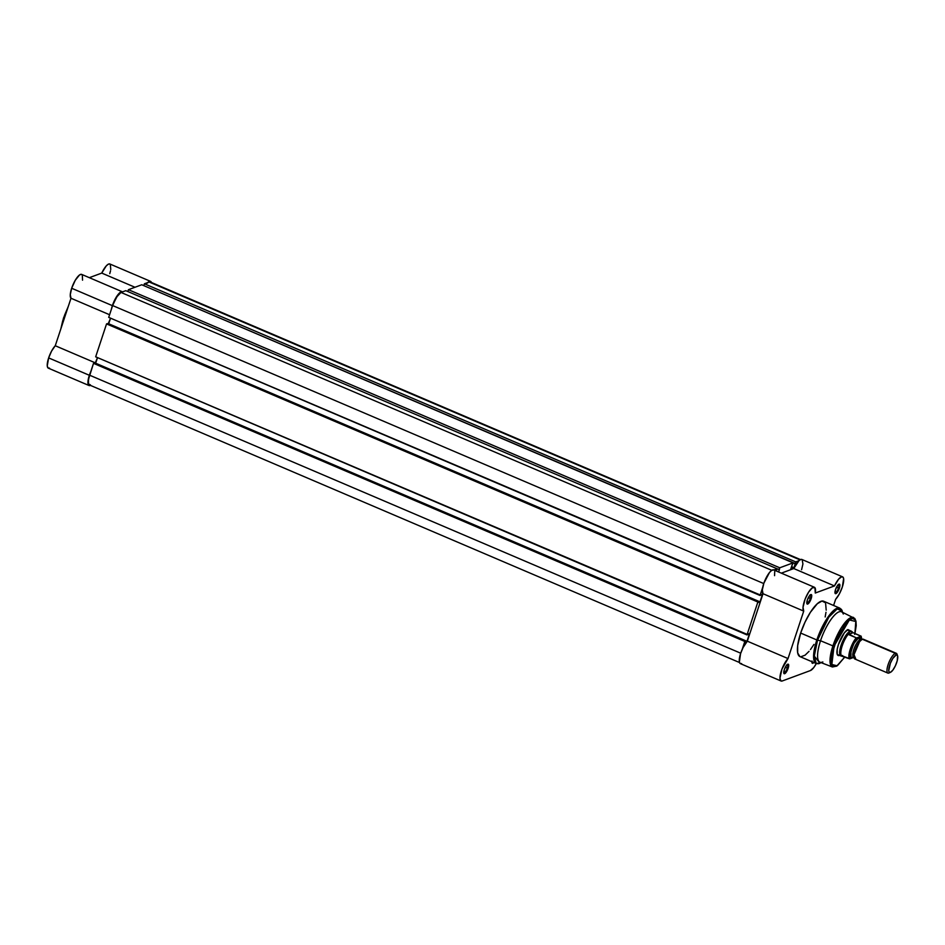 <?xml version="1.0" encoding="UTF-8"?>
<svg xmlns="http://www.w3.org/2000/svg" width="945" height="945" viewBox="0 0 945 945"><rect width="100%" height="100%" fill="white"/><g stroke="black" fill="none" stroke-linecap="round" stroke-linejoin="round"><path stroke-width="1.42" d="M64.484 315.417L68.264 306.487L63.492 318.122L64.036 318.536L66.292 312.441A30.11 8.989 113.1 0 0 64.036 318.536L64.036 318.536A30.11 8.989 113.1 0 0 62.335 324.371L64.036 318.536L63.492 318.122L60.858 328.836L62.748 320.662M82.546 280.181L82.321 275.007L81.175 274.31L79.474 275.03L75.293 280.24L71.666 288.26L112.372 305.648L111.368 309.346A13.112 3.91 -66.9 0 1 112.372 305.648L71.666 288.26A13.112 3.91 113.1 0 0 70.993 298.254L55.259 345.74L51.644 350.973L48.644 357.907A13.112 3.91 113.1 0 0 48.349 368.16L89.066 385.536A13.112 3.91 -66.9 0 1 89.35 375.283L48.644 357.907L47.25 365.857L47.959 367.877L49.494 368.125M122.389 291.792A13.112 3.91 -66.9 0 1 122.543 291.875L121.09 291.875L118.137 294.462L112.372 305.648A13.112 3.91 -66.9 0 1 122.389 291.792L81.683 274.404A13.112 3.91 113.1 0 0 71.666 288.26L70.284 294.627L70.993 298.254L55.259 345.74L95.717 363.022L55.259 345.74A13.112 3.91 113.1 0 0 48.644 357.907L89.35 375.283L87.956 383.233L88.665 385.265L90.2 385.513A13.112 3.91 -66.9 0 1 89.066 385.536M70.993 298.254L109.585 314.732L70.993 298.254M109.762 273.648L110.518 270.825M110.766 269.526L110.317 264.328M109.927 264.021L108.321 264.187L106.23 265.935L101.753 273.081L89.326 277.676L101.753 273.081L134.993 287.268L101.753 273.081A13.112 3.91 113.1 0 1 109.856 263.986L150.562 281.362A13.112 3.91 -66.9 0 1 151.436 282.472M89.35 375.283L90.85 371.397A13.112 3.91 -66.9 0 0 89.35 375.283M146.936 283.311L150.16 281.267L151.543 282.838M147.644 282.59A13.112 3.91 -66.9 0 1 150.562 281.362M800.474 559.594L150.302 281.988A12.439 3.709 113.1 0 0 149.18 282.023L144.396 283.795L143.782 285.638L144.396 283.795L795.714 561.885L794.048 567.685L791.556 566.622L794.048 567.685L790.811 568.89L792.158 564.827L790.811 568.89L794.048 567.685L795.395 563.622L141.75 284.764L128.437 289.69L127.823 291.544L128.437 289.69L779.755 567.791L793.068 562.866L792.453 564.708L793.068 562.866L779.755 567.791L778.621 571.985L779.436 569.528L777.109 568.772L773.884 569.965L777.109 568.76L776.495 570.615L777.109 568.76L125.791 290.67L121.007 292.442A12.439 3.709 113.1 0 0 112.62 305.554L763.749 583.561L112.62 305.554L116.648 296.99L121.007 292.442L771.781 570.308L121.007 292.442L125.791 290.67L779.141 569.634L779.755 567.791L128.437 289.69L141.75 284.764L795.099 563.728L795.714 561.885L798.962 560.68L795.714 561.885L144.396 283.795L149.18 282.023L799.954 559.877L150.657 282.236M90.436 384.887L88.511 383.906L88.499 379.417L93.508 363.353L94.252 363.081L745.57 641.171L93.508 363.353L745.57 641.171L742.168 649.487L744.825 641.454L93.508 363.353L89.598 375.189L740.715 653.208L89.598 375.189A12.439 3.709 113.1 0 0 89.326 384.922L739.498 662.528M745.57 641.171L745.322 641.915L746.975 641.301L745.322 641.915L745.57 641.171M95.067 363.423L746.975 641.301L95.658 363.211L97.512 357.612L95.067 363.423M749.621 633.292L746.975 641.301L749.621 633.292L747.731 634.638L749.621 633.292M747.731 634.638L95.669 356.82L746.987 634.922L757.866 602.012L106.549 323.911L95.669 356.82L106.549 323.911L107.305 323.639L758.611 601.729L106.549 323.911L758.611 601.729L758.374 602.473L760.016 601.859L757.866 602.012L746.987 634.922L747.731 634.638M108.12 323.981L760.016 601.859L762.662 593.85L760.772 595.196L762.662 593.85L760.016 601.859L108.699 323.769L110.553 318.17L108.12 323.981M760.772 595.196L108.71 317.378L760.028 595.48L762.686 587.447L760.028 595.48L760.772 595.196M112.62 305.554L108.71 317.378L112.62 305.554M811.932 662.351A4.501 1.347 113.1 0 0 812.913 662.126A4.501 1.347 -66.9 0 1 812.05 662.421A4.501 1.347 -66.9 0 1 811.932 662.351M813.81 662.516A5.174 1.547 -66.9 0 1 812.027 662.87A5.174 1.547 -66.9 0 1 811.944 661.713L812.487 663.331L814.165 662.091M834.967 592.716A4.501 1.347 113.1 0 0 838.51 588.026L839.349 588.18A5.174 1.547 -66.9 0 1 836.951 592.751A5.174 1.547 -66.9 0 1 835.061 593.224A5.174 1.547 -66.9 0 1 835.51 589.609L835.25 593.554L837.199 592.444L839.621 587.27L839.621 584.234L837.672 585.345L835.51 589.609A5.174 1.547 -66.9 0 1 838.924 584.187A5.174 1.547 -66.9 0 1 839.349 588.18L838.51 588.026A4.501 1.347 -66.9 0 1 835.073 592.787A4.501 1.347 -66.9 0 1 834.967 592.716M806.794 603.134A4.501 1.347 113.1 0 0 810.337 598.445L811.176 598.61A5.174 1.547 -66.9 0 1 808.778 603.17A5.174 1.547 -66.9 0 1 806.888 603.654A5.174 1.547 -66.9 0 1 807.337 600.028L807.077 603.973L809.026 602.875L811.448 597.701L811.448 594.665L809.499 595.763L807.337 600.028A5.174 1.547 -66.9 0 1 810.751 594.606A5.174 1.547 -66.9 0 1 811.176 598.61L810.337 598.445A4.501 1.347 -66.9 0 1 806.9 603.205A4.501 1.347 -66.9 0 1 806.794 603.134M783.759 672.781A4.501 1.347 113.1 0 0 787.303 668.091L788.154 668.245A5.174 1.547 -66.9 0 1 785.744 672.816A5.174 1.547 -66.9 0 1 783.854 673.289A5.174 1.547 -66.9 0 1 784.303 669.674L784.043 673.62L785.992 672.509L788.154 668.245L788.413 664.3L786.464 665.41L784.303 669.674A5.174 1.547 -66.9 0 1 787.717 664.252A5.174 1.547 -66.9 0 1 788.154 668.245L787.303 668.091A4.501 1.347 -66.9 0 1 783.866 672.852A4.501 1.347 -66.9 0 1 783.759 672.781M840.034 655.157A14.116 4.217 -66.9 0 1 837.211 654.342A14.116 4.217 -66.9 0 1 838.451 644.466L837.211 649.274L837.223 654.365L838.475 655.606L840.518 654.85M854.953 633.493L856.217 625.661L855.981 621.267L854.8 618.491L841.558 611.805A27.429 8.186 113.1 0 0 820.532 640.745L832.911 645.884A26.921 8.032 -66.9 0 1 853.548 617.475L847.96 619.507L841.31 627.823L832.911 645.884L834.057 646.096L849.366 619.991L855.804 621.479L854.906 633.469M842.704 612.348L839.833 608.143L823.65 601.233A30.11 8.989 113.1 0 0 800.663 633.055L816.834 639.966A30.11 8.989 -66.9 0 1 839.833 608.143L833.561 610.564L826.166 619.873L816.834 639.966L817.519 640.178L828.836 617.144L837.175 608.923L842.278 611.12A29.838 8.907 113.1 0 0 831.387 613.848A29.838 8.907 113.1 0 0 817.519 640.178L820.532 640.745A27.429 8.186 -66.9 0 1 833.277 616.553A27.429 8.186 -66.9 0 1 843.294 614.037M773.849 569.965L771.628 570.402L769.454 572.552L763.891 583.136L762.32 589.869L763.017 593.72L747.318 641.182L788.024 658.559A13.112 3.91 -66.9 0 0 781.137 671.47A13.112 3.91 -66.9 0 0 781.078 681.014A13.112 3.91 -66.9 0 0 782.306 680.955L810.373 670.572L813.751 667.583L816.315 663.579A13.112 3.91 -66.9 0 1 810.373 670.572L782.306 680.955L780.877 680.908L779.956 678.238L781.976 669.036L788.024 658.559L803.722 611.108L803.026 607.257L805.152 599.024L808.636 592.09L812.346 587.79L814.933 587.684L815.275 593.035L834.47 585.935L838.652 579.131L841.534 576.84L842.893 577.041L843.625 578.623L842.302 587.093A13.112 3.91 -66.9 0 1 835.64 599.295L833.596 605.473L835.64 599.295L839.278 594.062L842.302 587.093A13.112 3.91 -66.9 0 0 842.586 576.84L801.88 559.464A13.112 3.91 113.1 0 0 793.765 568.547L781.35 573.154L793.765 568.547L834.47 585.935L793.765 568.547L798.986 560.657L800.828 559.452L802.187 559.653L802.919 564.023L801.584 569.717M808.365 597.606L810.337 598.445L808.365 597.606M785.33 667.241L787.303 668.091L785.33 667.241M836.538 587.176L838.51 588.026L836.538 587.176M837.825 654.637A13.443 4.016 -66.9 0 1 837.093 653.893M774.569 575.659L774.711 571.501M781.078 681.014L740.372 663.626A13.112 3.91 113.1 0 1 740.431 654.094A13.112 3.91 113.1 0 1 747.318 641.182L788.024 658.559L803.722 611.108L763.017 593.72L803.722 611.108A13.112 3.91 -66.9 0 1 805.979 597.063A13.112 3.91 -66.9 0 1 814.401 587.27L773.695 569.882A13.112 3.91 113.1 0 0 765.273 579.687A13.112 3.91 113.1 0 0 763.017 593.72L747.318 641.182L743.077 647.549L740.537 653.739L739.38 662.067L740.171 663.52L741.601 663.579M812.027 661.004L811.932 661.76M825.15 602.626L822.008 601.044L817.33 603.701L810.385 612.325L805.01 622.176L800.663 633.055L797.674 645.589L797.686 652.889L799.848 656.551M800.698 656.81L805.057 655.204L809.05 651.329M810.444 649.581L813.952 644.443M825.174 616.955L825.989 612.265M826.19 610.151L825.635 603.678M849.177 630.811A13.443 4.016 113.1 0 0 847.334 629.902A13.443 4.016 -66.9 0 1 848.374 629.913M821.205 662.693L816.185 663.532A30.11 8.989 -66.9 0 1 816.834 639.966L800.663 633.055A30.11 8.989 113.1 0 0 800.002 656.621L816.185 663.532L813.739 653.479L816.834 639.966L817.519 640.178A29.838 8.907 113.1 0 0 820.024 663.236L814.306 656.102L817.519 640.178L820.532 640.745A27.429 8.186 113.1 0 0 820.024 662.244L832.403 666.981A26.921 8.032 -66.9 0 1 832.911 645.884L820.532 640.745A27.429 8.186 -66.9 0 0 822.835 661.949M844.936 656.846L837.849 665.197L834.081 666.591L832.202 665.221L831.305 661.89L831.765 654.944L836.75 639.033L844.889 624.704L849.531 619.861L852.473 618.479L855.178 619.837L856.075 623.168L854.682 634.39M850.157 630.693L847.972 629.583L844.334 632.843L838.451 644.466A14.116 4.217 -66.9 0 1 847.736 629.677L846.956 630.043M838.487 584.471A4.501 1.347 -66.9 0 1 838.617 584.506A4.501 1.347 -66.9 0 1 838.51 588.026A4.501 1.347 113.1 0 0 838.487 584.471M787.279 664.536A4.501 1.347 -66.9 0 1 787.409 664.559A4.501 1.347 -66.9 0 1 787.303 668.091A4.501 1.347 113.1 0 0 787.279 664.536M810.314 594.889A4.501 1.347 -66.9 0 1 810.432 594.925A4.501 1.347 -66.9 0 1 810.337 598.445A4.501 1.347 113.1 0 0 810.314 594.889M814.401 587.27A13.112 3.91 -66.9 0 1 815.275 593.035L834.47 585.935A13.112 3.91 -66.9 0 1 842.586 576.84M844.901 656.905L837.01 665.752L831.848 664.489L834.057 646.096L832.911 645.884L830.135 658.051L832.403 666.981L836.868 666.083L844.948 656.929M863.895 639.907L862.289 639.222L859.607 641.596L854.02 654.661L855.768 658.937M853.311 656.81A9.415 2.811 -66.9 0 1 854.374 647.951A9.415 2.811 -66.9 0 1 860.115 639.694A9.415 2.811 113.1 0 0 854.374 647.951A9.415 2.811 113.1 0 0 853.311 656.81M896.321 653.302L863.246 639.186A10.749 3.213 113.1 0 0 862.289 639.222L895.352 653.338A10.749 3.213 -66.9 0 1 896.321 653.302A10.749 3.213 -66.9 0 1 897.218 655.18L897.573 655.771A9.45 2.823 -66.9 0 1 895.836 664.796A9.45 2.823 -66.9 0 1 890.533 672.285A9.45 2.823 -66.9 0 1 890.379 672.344L888.832 673.053A10.749 3.213 113.1 0 0 889.009 672.982A10.749 3.213 113.1 0 0 889.186 672.899A10.749 3.213 -66.9 0 1 888.832 673.053L890.379 672.344L889.257 672.19L888.737 670.726L890.367 663.272L892.789 658.476L896.108 655.027A9.45 2.823 -66.9 0 1 897.585 655.783L897.242 660.732L895.387 665.8L892.812 670.17L890.379 672.344A9.45 2.823 -66.9 0 1 889.741 664.985A9.45 2.823 -66.9 0 1 896.108 655.027L897.23 655.192M897.585 655.783L897.029 654.2A10.749 3.213 113.1 0 0 895.352 653.338L896.108 655.027L895.352 653.338A10.749 3.213 113.1 0 0 888.111 664.678A10.749 3.213 113.1 0 0 888.832 673.053A10.749 3.213 -66.9 0 1 887.875 673.088A10.749 3.213 -66.9 0 1 888.595 663.307A10.749 3.213 -66.9 0 1 895.352 653.338L862.289 639.222A10.749 3.213 113.1 0 0 855.52 649.191A10.749 3.213 113.1 0 0 854.8 658.972L887.875 673.088M853.146 656.893L852.225 657.425A2.185 2.008 69.7 0 1 852.981 656.905A2.185 2.008 -110.3 0 0 852.225 657.425C846.33 662.681 855.166 635.95 858.745 637.71A2.185 2.008 -110.3 0 0 860.115 639.694A2.185 2.008 69.7 0 1 858.745 637.71L853.985 643.321L850.937 650.94L850.949 657.247L852.225 657.425L853.996 656.114M842.633 655.582L841.357 655.547A13.112 3.91 -66.9 0 1 842.219 645.778A13.112 3.91 -66.9 0 1 848.48 634.012L850.122 631.213L847.216 629.972L850.122 631.213A13.443 4.016 -66.9 0 1 851.327 631.177A13.443 4.016 -66.9 0 1 851.823 631.555A13.443 4.016 113.1 0 0 851.634 631.366A13.443 4.016 113.1 0 0 850.122 631.213L848.374 634.367L853.051 632.642L851.374 631.307L850.122 631.213L853.051 632.642L848.374 634.367L853.051 632.642L848.669 634.591L856.288 637.84M842.231 655.759L841.239 655.995L849.531 658.842L853.926 657.342L849.968 658.807L849.472 657.401L849.898 652.463L852.024 646.026L856.891 637.851L861.013 636.328L861.521 639.907M860.611 639.552L860.033 637.887L858.745 637.71L860.635 639.836M856.643 637.899L856.217 637.816A13.112 3.91 113.1 0 0 850.276 649.215A13.112 3.91 113.1 0 0 849.283 658.771A13.112 3.91 -66.9 0 1 850.276 649.215A13.112 3.91 -66.9 0 1 856.217 637.816L848.48 634.012A13.112 3.91 113.1 0 0 842.219 645.778A13.112 3.91 113.1 0 0 841.357 655.547L849.968 658.807A12.698 3.792 -66.9 0 1 850.772 649.309A12.698 3.792 -66.9 0 1 856.891 637.851L861.119 636.162L853.429 632.831L861.013 636.328A12.698 3.792 -66.9 0 1 861.545 639.623M852.071 631.732L852.803 632.406M841.971 655.865L841.239 655.995M850.122 631.213A13.443 4.016 113.1 0 0 841.463 644.23A13.443 4.016 113.1 0 0 841.121 655.995A13.443 4.016 113.1 0 0 841.263 655.995A13.443 4.016 -66.9 0 1 840.766 655.901A13.443 4.016 -66.9 0 1 841.664 643.675A13.443 4.016 -66.9 0 1 850.122 631.213M861.592 639.6L861.143 636.233M60.728 329.238L63.492 318.111L68.371 306.168M847.783 629.665L851.327 631.177M786.937 664.607L787.717 664.252M809.959 594.972L810.751 594.606M838.132 584.542L838.924 584.187M861.533 639.741L860.611 639.836M854.02 657.354L852.981 656.905M889.009 672.982L890.533 672.285M840.766 655.901L837.235 654.389"/></g></svg>

